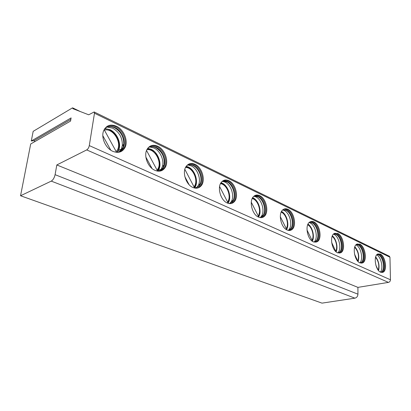 <?xml version="1.0" encoding="UTF-8"?>
<svg xmlns="http://www.w3.org/2000/svg" width="411" height="411" viewBox="0 0 411 411"><rect width="100%" height="100%" fill="white"/><g stroke="black" fill="none" stroke-linecap="round" stroke-linejoin="round"><path stroke-width="0.62" d="M354.893 298.17L51.262 181.123C53.086 179.972 54.365 177.819 55.089 174.67L56.816 164.95L357.919 287.376L357.945 294.178C357.765 296.346 356.748 297.677 354.893 298.17L321.993 303.133L20.55 195.754L30.702 143.978L70.553 121.091L71.108 117.916L31.282 141.004L33.173 131.35L72.346 107.949L72.701 107.888L72.881 108.684L88.709 114.792L94.15 111.962L94.479 113.231L89.295 145.597C88.853 147.647 87.99 149.085 86.706 149.912L56.816 164.95M51.262 181.123L20.55 195.754M94.15 111.962L389.356 256.223L389.962 257.235L390.45 279.783C390.352 281.181 389.685 282.044 388.436 282.388L357.919 287.376M359.81 244.16L356.83 244.139C352.057 246.225 354.426 260.851 359.897 262.865L362.646 262.896C367.521 260.928 365.287 246.384 359.81 244.16M337.724 233.453L334.21 233.52C329.288 236.012 331.811 250.648 337.565 252.78L340.801 252.744C345.851 250.407 343.493 235.822 337.724 233.453M313.834 221.883C312.309 221.164 310.922 221.231 309.668 222.084C304.633 225.043 307.356 239.608 313.393 241.868L317.246 241.719C322.43 238.94 319.902 224.396 313.834 221.883M287.921 209.327C286.066 208.464 284.402 208.598 282.932 209.738C277.862 213.247 280.831 227.627 287.145 230.021C288.856 230.761 290.397 230.653 291.764 229.698C297.025 226.394 294.286 211.994 287.921 209.327M259.711 195.662C257.425 194.609 255.421 194.855 253.7 196.396C248.696 200.537 251.969 214.583 258.54 217.106C260.656 218.01 262.516 217.809 264.124 216.51C269.364 212.6 266.359 198.477 259.711 195.662M228.886 180.727C226.029 179.432 223.599 179.848 221.601 181.965C216.818 186.8 220.455 200.332 227.252 202.983C229.893 204.092 232.158 203.748 234.044 201.95C239.12 197.372 235.786 183.696 228.886 180.727M195.061 164.338C191.444 162.741 188.49 163.408 186.209 166.337C181.857 171.896 185.906 184.693 192.877 187.462C196.232 188.839 198.996 188.274 201.169 185.777C205.89 180.486 202.176 167.447 195.061 164.338M157.783 146.275C153.133 144.292 149.553 145.33 147.04 149.383C143.372 155.615 147.857 167.462 154.937 170.334C159.252 172.045 162.628 171.156 165.058 167.673C169.178 161.693 165.047 149.506 157.783 146.275M116.488 126.269C110.467 123.814 106.156 125.365 103.567 130.914C100.834 137.67 105.735 148.381 112.845 151.335C118.455 153.452 122.545 152.106 125.124 147.297C128.381 140.737 123.829 129.599 116.488 126.269M380.298 254.085L377.745 254.013C373.147 255.765 375.397 270.315 380.591 272.205L382.939 272.282C387.624 270.628 385.492 256.176 380.298 254.085M381.917 272.503L382.112 272.426C386.802 270.777 384.675 256.336 379.476 254.245L377.992 253.9M377.098 254.46L378.88 254.748C383.859 256.741 385.893 270.561 381.403 272.144L380.858 272.313M380.802 272.293L381.624 271.815C385.405 269.133 383.073 256.68 378.474 254.83L377.051 254.501M376.702 254.871C381.182 256.839 383.674 268.604 380.329 272.077M375.68 256.86C378.742 261.036 379.707 265.614 378.572 270.602M378.141 270.058L375.875 265.249M361.48 263.194L361.808 263.055C366.689 261.093 364.459 246.559 358.983 244.34L357.221 243.954M356.229 244.571L358.371 244.864C363.622 246.98 365.754 260.887 361.079 262.773L360.313 263.025M360.272 263.014L361.382 262.352C365.235 259.31 362.779 246.908 357.96 244.951L356.198 244.596M355.905 244.894L356.07 244.966C360.945 246.954 363.591 259.315 359.877 262.855M354.842 246.728C358.469 251.152 359.563 256.11 358.13 261.591M357.904 261.36L354.518 254.101M339.455 253.15L339.959 252.924C345.009 250.587 342.656 236.017 336.886 233.654L334.785 233.232M333.686 233.916L336.265 234.203C341.793 236.459 344.048 250.397 339.209 252.642L338.161 253.001L339.209 252.642M338.787 252.729L339.609 252.097C343.488 248.645 340.878 236.376 335.849 234.306L333.681 233.926M333.449 234.147L333.938 234.352C339.198 236.505 341.911 249.282 337.857 252.883L337.842 252.899M332.355 235.842C336.229 238.817 338.263 247.484 336.1 251.83M335.89 251.645L331.651 242.439M315.663 242.279L316.393 241.92C321.582 239.135 319.059 224.612 312.992 222.099L310.48 221.642M309.257 222.413L312.36 222.68C318.171 225.074 320.585 238.976 315.617 241.642L314.215 242.161M314.302 242.146L316.126 240.928C319.974 237.024 317.179 224.976 311.939 222.793L309.339 222.387M309.123 222.536L310.017 222.87C315.494 225.146 318.402 237.686 314.379 241.766L314.04 242.115M308.003 224.113C312.504 226.944 314.944 236.638 312.303 241.236M312.067 241.062L312.031 240.255L307.002 230.016M289.883 230.468L290.906 229.919C296.167 226.615 293.433 212.23 287.068 209.569L284.052 209.071M282.681 209.959L286.426 210.18C292.519 212.718 295.139 226.482 290.099 229.646L288.25 230.391M288.501 230.35L290.731 228.711C294.451 224.308 291.44 212.605 286.005 210.304L282.917 209.867M282.691 209.954L284.078 210.422C289.755 212.816 292.889 224.997 289 229.595L288.26 230.391M286.292 229.559L286.251 228.578L280.307 216.664M281.391 211.716L281.432 211.737C285.737 214.655 287.767 219.233 287.52 225.48M281.54 211.434C286.75 214.023 289.693 224.827 286.518 229.698M261.864 217.589L263.261 216.751C268.506 212.852 265.501 198.744 258.858 195.929L255.205 195.395M253.659 196.432C255.067 195.77 256.582 195.816 258.2 196.576C264.566 199.263 267.443 212.754 262.424 216.494L260.004 217.573M260.461 217.491L261.992 216.618L263.163 215.261C266.636 210.334 263.379 199.119 257.774 196.71L254.085 196.253M253.977 196.294L255.853 196.879C261.704 199.386 265.095 211.054 261.463 216.191L260.343 217.517M258.498 217.09C262.192 211.999 258.827 200.291 252.945 197.794L252.673 197.67M258.324 217.003L259.788 210.894C259.49 205.146 257.317 200.958 253.268 198.338L252.493 197.974M258.242 216.849L258.206 215.867L251.28 202.217M231.306 203.491L233.176 202.227C238.257 197.65 234.933 183.989 228.028 181.025L223.589 180.465M221.837 181.708C223.522 180.778 225.367 180.778 227.365 181.713C233.972 184.539 237.162 197.609 232.302 201.991L229.168 203.558M229.883 203.419L231.871 202.13L233.135 200.368C236.197 194.932 232.667 184.369 226.939 181.862L222.49 181.385M222.531 181.374L225.023 182.083C231.003 184.688 234.676 195.682 231.475 201.344L229.919 203.409M227.951 203.26C232.066 198.045 228.537 185.849 222.12 183.106L221.046 182.684M227.725 203.178L227.648 203.029C229.199 200.825 229.739 197.984 229.266 194.506C228.403 189.558 226.163 185.967 222.562 183.732L220.835 183.018M227.648 203.029L227.581 201.996L219.587 186.512M220.769 195.59L222.13 198.215M197.866 187.986L200.306 186.085C205.027 180.799 201.323 167.78 194.208 164.677C192.307 163.773 190.493 163.583 188.762 164.107M186.779 165.618C188.798 164.328 191.048 164.256 193.535 165.407C200.342 168.366 203.897 180.814 199.381 185.88L195.389 188.171M196.417 187.945L198.955 186.034L200.244 183.768C202.71 177.901 198.909 168.156 193.113 165.576C191.218 164.683 189.414 164.523 187.704 165.104M187.971 165.017L191.218 165.859C197.265 168.546 201.226 178.682 198.647 184.791L196.638 187.873M194.521 188.022C199.042 182.643 195.323 170.02 188.325 167.005L186.229 166.306M194.136 187.925L194.115 187.884C196.386 184.786 196.787 180.825 195.312 176.016C194.007 172.286 191.891 169.538 188.973 167.765L185.983 166.676M194.115 187.884L194.007 186.784L184.837 169.342M184.863 176.684L189.07 184.662M161.122 170.842L164.205 168.022C168.325 162.047 164.2 149.881 156.935 146.655C154.567 145.535 152.322 145.355 150.2 146.116M147.965 147.986C150.364 146.193 153.128 146.008 156.257 147.436C163.203 150.513 167.159 162.145 163.224 167.868C162.006 169.758 160.341 170.863 158.23 171.197M159.653 170.837L162.797 168.042L163.999 165.176C165.017 157.567 162.299 151.716 155.836 147.626C153.488 146.522 151.274 146.378 149.203 147.195M149.748 146.994L153.976 147.991C160.018 150.724 164.241 159.843 162.479 166.25L161.215 169.25L160.09 170.657M157.809 171.156L158.322 170.437C162.453 164.492 158.358 152.445 151.114 149.28L147.703 148.325M147.415 148.751L152.24 150.339L156.93 155.122C160.357 161.282 160.475 166.599 157.3 171.079M157.228 171.068L157.038 170.031L146.542 150.477M145.869 157.074L152.013 168.484M120.582 151.772L124.286 147.693C127.544 141.143 122.997 130.02 115.655 126.701C112.655 125.293 109.855 125.144 107.261 126.254M104.759 128.612C107.584 126.105 110.991 125.751 114.972 127.538C121.995 130.703 126.352 141.333 123.243 147.606C121.975 150.277 119.955 151.865 117.192 152.368M119.087 151.818L122.822 147.806L123.757 144.307C123.937 137.002 120.875 131.484 114.561 127.754C111.602 126.377 108.864 126.264 106.341 127.425M107.225 127.061L112.748 128.206C119.334 132.085 122.524 137.829 122.329 145.422L121.348 149.09L119.781 151.474M117.335 152.347L118.507 150.436C121.774 143.927 117.258 132.923 109.943 129.66L104.867 128.509M104.497 129.008C114.628 127.631 123.773 145.299 116.714 152.347M116.123 151.495L104.373 130.066C113.873 127.682 123.264 145.001 116.123 151.495L116.375 152.317M102.827 135.712L110.785 150.185M335.823 251.054L336.167 250.982M314.076 242.125L315.227 241.858M195.811 180.979L196.196 180.835M158.199 168.238L159.057 167.883M31.282 141.004L34.015 140.644L35.002 141.507M229.122 196.006L229.415 195.908M229.292 194.67L229.014 194.655M195.77 181.888L196.191 181.734M196.088 179.422L195.723 179.253M195.533 183.45L196.047 183.26M195.785 177.686L195.42 177.511M157.742 169.075L158.78 168.649M159.53 162.443L159.072 162.232M157.254 170.77L157.696 170.591M161.302 169.111L162.782 168.5M159.221 160.619L158.764 160.408M123.521 145.72L122.355 145.175M357.945 294.178L55.089 174.67M388.436 282.388L86.706 149.912M390.45 279.783L89.295 145.597M389.962 257.235L94.479 113.231M378.248 270.202C379.497 265.501 378.598 261.216 375.541 257.348M357.811 260.995C359.281 255.822 358.233 251.244 354.662 247.268M335.808 251.029C337.94 247.073 335.828 238.734 332.119 236.448M312.031 240.255C314.538 236.012 311.959 226.8 307.705 224.791M286.251 228.578C289.21 224.021 286.046 213.828 281.165 212.194M258.206 215.867C261.709 210.982 257.805 199.669 252.205 198.539M227.581 201.996C231.758 196.735 226.893 184.154 220.471 183.686M194.007 186.784C199.006 181.107 192.887 167.066 185.536 167.472M157.038 170.031C163.069 163.891 155.266 148.14 146.876 149.712M34.015 140.644L70.851 119.38M382.112 272.426L382.939 272.282M380.992 272.216L381.403 272.144M381.624 271.815L380.622 272.221M375.618 257.065C378.701 261.103 379.63 265.552 378.413 270.412M361.808 263.055L362.646 262.896M360.663 262.855L361.079 262.773M361.382 262.352L360.041 262.927M354.76 246.954C358.3 251.044 359.399 255.745 358.068 261.062M339.959 252.924L340.801 252.744M339.609 252.097L337.857 252.883M332.252 236.089C336.09 239.88 337.462 244.632 336.368 250.34M316.393 241.92L317.246 241.719M315.191 241.74L315.617 241.642M316.126 240.928L314.379 241.766M307.88 224.375C311.99 227.786 313.68 232.508 312.941 238.544M290.906 229.919L291.764 229.698M289.673 229.754L290.099 229.646M290.731 228.711L289 229.595M263.261 216.751L264.124 216.51M261.992 216.618L262.424 216.494M263.163 215.261L261.463 216.191M233.176 202.227L234.044 201.95M231.871 202.13L232.302 201.991M233.135 200.368L231.475 201.344M229.05 203.543L230.145 203.193M200.306 186.085L201.169 185.777M198.955 186.034L199.381 185.88M200.244 183.768L198.647 184.791M194.768 188.074L197.285 187.169M164.205 168.022L165.058 167.673M162.797 168.042L163.224 167.868M163.999 165.176L162.479 166.25M158.322 170.437L161.215 169.25M152.24 150.339L156.93 155.122M124.286 147.693L125.124 147.297M122.822 147.806L123.243 147.606M123.757 144.307L122.329 145.422M118.507 150.436L121.348 149.09M72.701 107.888L80.32 111.556"/></g></svg>
